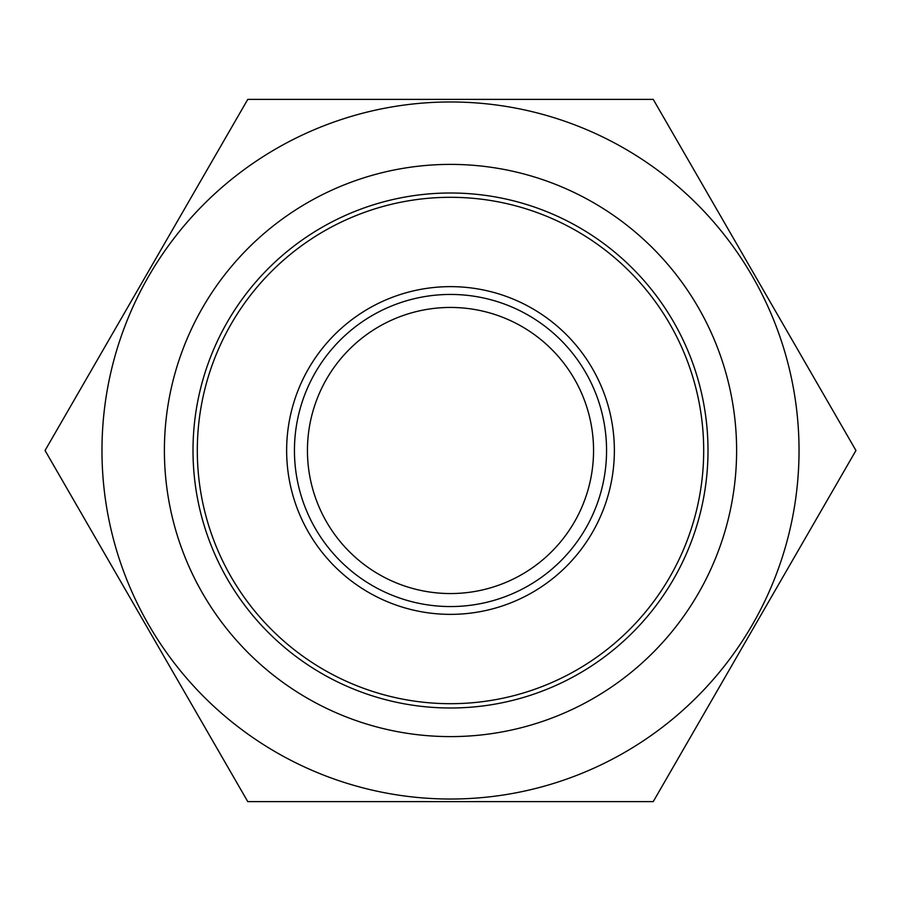 <?xml version="1.0" encoding="UTF-8"?>
<svg xmlns="http://www.w3.org/2000/svg" width="901" height="901" viewBox="0 0 901 901"><rect width="100%" height="100%" fill="white"/><g stroke="black" fill="none" stroke-linecap="round" stroke-linejoin="round"><path stroke-width="1.35" d="M286.642 450.5A163.858 163.858 0 0 1 532.435 308.592A163.858 163.858 0 0 1 532.435 592.408A163.858 163.858 0 0 1 286.642 450.5M193.005 450.5A257.495 257.495 0 0 1 579.253 227.502A257.495 257.495 0 0 1 579.253 673.497A257.495 257.495 0 0 1 193.005 450.5M164.399 450.5A286.101 286.101 0 0 1 593.556 202.725A286.101 286.101 0 0 1 593.556 698.275A286.101 286.101 0 0 1 164.399 450.5M294.447 450.5A156.053 156.053 0 0 1 528.527 315.35A156.053 156.053 0 0 1 528.527 585.65A156.053 156.053 0 0 1 294.447 450.5A156.053 156.053 0 0 1 528.527 315.35A156.053 156.053 0 0 1 528.527 585.65A156.053 156.053 0 0 1 294.447 450.5M307.444 450.5A143.056 143.056 0 0 1 522.028 326.613A143.056 143.056 0 0 1 522.028 574.387A143.056 143.056 0 0 1 307.444 450.5M276.235 148.665A348.529 348.529 0 0 0 450.5 799.029A348.529 348.529 0 0 0 787.159 360.299A348.529 348.529 0 0 0 276.235 148.665M247.775 99.369L45.05 450.5L247.775 801.631L653.225 801.631L855.95 450.5L653.225 99.369L247.775 99.369M197.308 450.5A253.192 253.192 0 0 1 577.102 231.23A253.192 253.192 0 0 1 577.102 669.77A253.192 253.192 0 0 1 197.308 450.5"/></g></svg>

